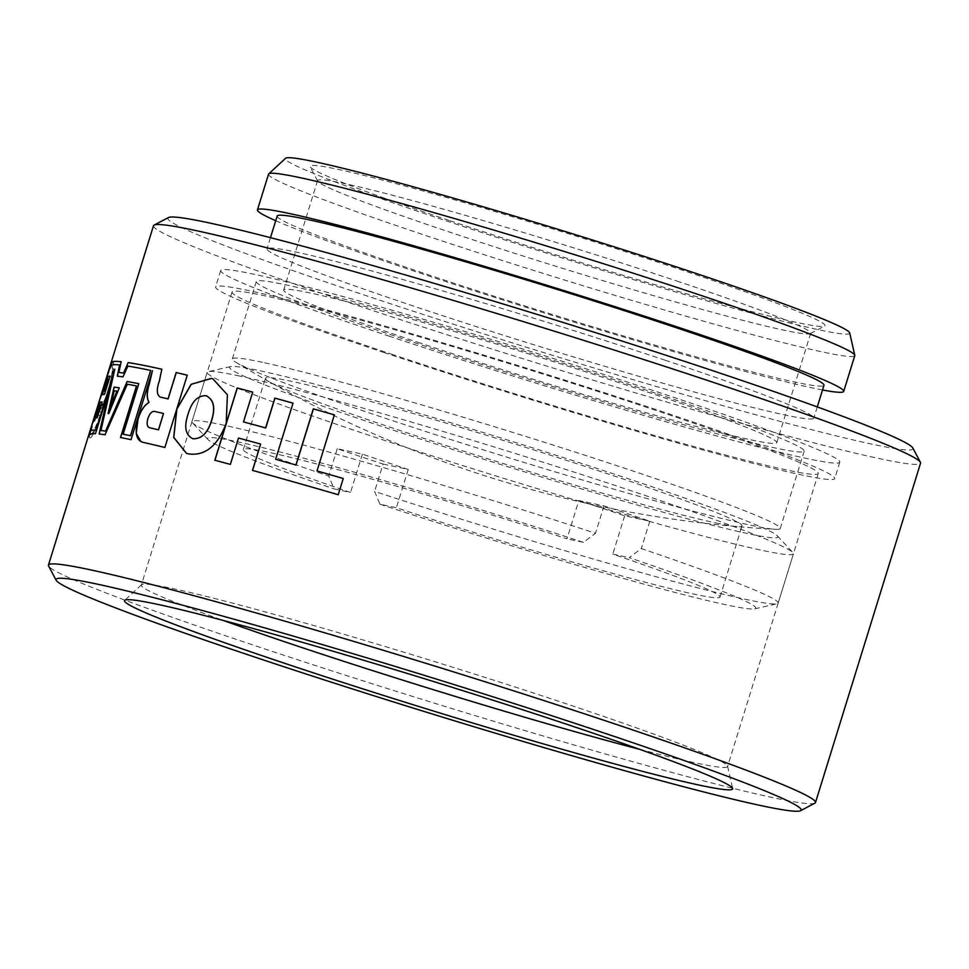 <?xml version="1.0" encoding="UTF-8"?>
<svg xmlns="http://www.w3.org/2000/svg" width="969" height="969" viewBox="0 0 969 969"><rect width="100%" height="100%" fill="white"/><g stroke="black" fill="none" stroke-linecap="round" stroke-linejoin="round"><path stroke-width="0.73" stroke-dasharray="4.84 3.63" d="M814.893 803.168A401.481 17.793 17.2 0 1 256.809 646.275A401.481 17.793 17.2 0 1 48.595 565.957M449.919 220.726A269.564 11.943 -162.8 0 0 824.619 326.068A269.564 11.943 -162.8 0 0 685.131 271.138A269.564 11.943 -162.8 0 0 310.104 166.801A269.564 11.943 -162.8 0 0 449.919 220.726M676.737 281.01A258.093 11.434 17.2 0 1 810.69 333.191A258.093 11.434 17.2 0 1 810.29 333.602A258.093 11.434 17.2 0 1 451.53 232.742A258.093 11.434 17.2 0 1 317.675 181.118A258.093 11.434 17.2 0 1 317.578 180.561A258.093 11.434 17.2 0 1 676.737 281.01M912.846 447.993A390.01 17.285 17.2 0 1 370.255 297.035A390.01 17.285 17.2 0 1 168.436 217.553M153.502 225.729A401.481 17.793 -162.8 0 0 361.861 306.919A401.481 17.793 -162.8 0 0 920.55 463.17M849.692 332.924A295.375 13.094 17.2 0 1 438.654 218.316A295.375 13.094 17.2 0 1 285.552 158.298M268.534 174.154A306.846 13.602 -162.8 0 0 427.777 236.206A306.846 13.602 -162.8 0 0 854.779 355.623M639.879 749.4A306.846 13.602 -162.8 0 0 727.574 766.54A306.846 13.602 -162.8 0 0 727.586 766.176A306.846 13.602 -162.8 0 0 568.331 704.487A306.846 13.602 -162.8 0 0 141.535 584.755A306.846 13.602 -162.8 0 0 141.329 585.058A306.846 13.602 -162.8 0 0 223.367 620.475M391.294 354.073A306.846 13.602 -162.8 0 0 818.284 473.502A306.846 13.602 -162.8 0 0 659.041 411.462A306.846 13.602 -162.8 0 0 232.039 292.032A306.846 13.602 -162.8 0 0 391.294 354.073M383.785 352.474A324.058 14.365 -162.8 0 0 834.721 478.589A324.058 14.365 -162.8 0 0 666.551 413.06A324.058 14.365 -162.8 0 0 215.602 286.945A324.058 14.365 -162.8 0 0 383.785 352.474M388.872 336.049A324.058 14.365 -162.8 0 0 839.808 462.177A324.058 14.365 -162.8 0 0 671.626 396.648A324.058 14.365 -162.8 0 0 220.69 270.521A324.058 14.365 -162.8 0 0 388.872 336.049M417.639 342.214A258.093 11.434 -162.8 0 0 776.799 442.663A258.093 11.434 -162.8 0 0 642.847 390.483A258.093 11.434 -162.8 0 0 283.699 290.022A258.093 11.434 -162.8 0 0 417.639 342.214M275.729 220.714A306.846 13.602 -162.8 0 0 416.706 271.974A306.846 13.602 -162.8 0 0 822.524 389.974M277.182 216.039A286.194 12.682 -162.8 0 0 425.718 273.9A286.194 12.682 -162.8 0 0 823.977 385.299M665.279 360.262A286.194 12.682 -162.8 0 0 267.02 248.876A286.194 12.682 -162.8 0 0 415.544 306.749A286.194 12.682 -162.8 0 0 813.815 418.136A286.194 12.682 -162.8 0 0 665.279 360.262M108.819 370.085L112.755 361.619C114.645 362.394 113.458 371.708 109.194 389.562C104.458 403.14 100.982 410.153 98.777 410.577L98.681 410.662A401.481 17.793 -162.8 0 0 101.697 412.758C94.805 432.222 90.662 440.374 89.269 437.189L91.861 424.858M334.487 414.902A401.36 17.781 -162.8 0 0 334.366 414.865L317.129 470.97M343.377 478.553A401.36 17.781 -162.8 0 0 343.244 478.516L338.229 494.723M252.473 470.413L252.582 470.462A401.36 17.781 17.2 0 1 338.363 494.771M214.815 460.251L214.924 460.275A401.36 17.781 17.2 0 1 230.452 464.43L238.604 438.085A401.36 17.781 17.2 0 1 260.734 444.105M243.607 421.939L252.824 392.142A401.36 17.781 -162.8 0 0 252.715 392.118M293.147 403.201A401.36 17.781 -162.8 0 0 293.026 403.177L275.765 459.354M98.026 411.353L95.701 416.864L95.749 415.047L98.026 411.353L95.64 415.011L95.737 416.888L97.905 411.316M119.696 364.974A401.36 17.781 -162.8 0 0 111.798 364.95C111.084 364.162 108.831 370.049 105.064 382.61L111.544 365.616C113.506 365.616 112.38 374.095 108.201 391.04C104.192 401.978 101.321 407.586 99.589 407.864C98.693 407.586 97.348 409.935 95.543 414.938L94.235 421.115C94.514 422.193 95.64 419.88 97.627 414.138L97.506 414.102C95.519 419.831 94.405 422.157 94.15 421.055L95.422 414.902C97.239 409.899 98.584 407.537 99.48 407.816C101.2 407.561 104.071 401.953 108.08 391.004C112.259 374.107 113.385 365.64 111.435 365.579L106.747 376.759M97.627 414.138A401.36 17.781 -162.8 0 0 100.049 415.883L99.928 415.834A401.481 17.793 17.2 0 1 97.506 414.102M100.049 415.883C94.635 430.381 91.377 436.522 90.299 434.342L97.275 407.755L101.781 395.195L106.251 387.249C107.595 381.992 107.947 379.473 107.293 379.678L107.184 379.642C107.825 379.424 107.474 381.943 106.13 387.2L101.672 395.158L97.215 407.561M93.945 418.111L90.178 434.294C91.243 436.51 94.502 430.357 99.928 415.834M103.489 388.896L103.38 388.86C105.669 381.483 106.941 378.407 107.184 379.642L107.293 379.678C107.075 378.419 105.803 381.495 103.489 388.896A401.36 17.781 17.2 0 1 103.368 388.072A401.36 17.781 17.2 0 1 103.404 387.988L103.295 387.951M103.259 388.036A401.481 17.793 -162.8 0 0 103.38 388.86M103.404 387.988L99.468 401.251M99.577 401.287L95.132 414.768C91.219 427.075 90.056 432.259 91.643 430.321M138.882 383.712L123.245 434.245M150.752 370.449A401.36 17.781 -162.8 0 0 127.944 366.137L127.847 366.1M127.944 366.137L122.954 376.893M123.051 376.929A401.36 17.781 -162.8 0 0 117.406 376.19L117.297 376.154M102.702 391.997L105.778 383.252L102.581 391.961L105.778 386.437C106.651 382.719 106.638 381.653 105.778 383.252L105.887 383.3C106.76 381.689 106.76 382.743 105.9 386.474L102.581 391.961M99.189 401.82L102.423 391.125A401.36 17.781 -162.8 0 0 102.641 392.094L98.596 403.637M102.423 391.125L102.314 391.088A401.481 17.793 17.2 0 0 102.532 392.057L102.641 392.094M99.444 400.342L102.532 392.057M150.365 427.923C147.385 427.402 146.549 424.422 147.857 418.996C149.686 413.436 152.06 410.941 154.979 411.51A401.36 17.781 17.2 0 1 163.604 413.521M160.309 397.096C156.796 394.783 156.506 389.429 159.437 381.059L159.34 381.023M187.332 375.233A401.36 17.781 -162.8 0 0 187.235 375.209L164.863 447.484M143.061 442.288L144.115 442.579A401.36 17.781 17.2 0 1 164.96 447.521M152.533 370.739L131.057 439.672M131.154 439.708A401.36 17.781 -162.8 0 0 120.616 437.528L120.519 437.503M136.581 385.977A401.36 17.781 -162.8 0 0 127.399 384.269L127.302 384.233M127.399 384.269L105.052 434.766M105.149 434.802A401.36 17.781 -162.8 0 0 99.201 434.039L99.104 434.003M109.533 388.678L95.483 433.712M95.592 433.749A401.36 17.781 -162.8 0 0 90.747 433.87L90.299 433.882M90.638 433.833L90.747 433.87C88.991 435.977 89.729 431.932 92.963 421.721L92.903 421.697M92.963 421.721L89.378 437.225C90.759 440.423 94.914 432.283 101.818 412.794L101.697 412.758M101.818 412.794A401.36 17.781 17.2 0 1 98.79 410.699L98.681 410.662M98.886 410.614C101.091 410.202 104.567 403.201 109.315 389.599L109.194 389.562M109.315 389.599C113.579 371.781 114.766 362.454 112.876 361.655L112.755 361.619M112.876 361.655L107.668 373.949M161.944 369.262L161.835 369.225A401.36 17.781 17.2 0 1 161.944 369.262L159.437 381.059M114.427 370.788L114.802 369.213M114.899 369.25L101.042 430.527M121.295 361.716L118.981 372.496M192.879 438.739C185.539 435.045 183.953 426.917 188.119 414.369C191.765 401.711 197.785 395.509 206.179 395.776L206.857 395.97M186.605 453.383L188.216 453.855C204.834 456.508 217.528 446.297 226.31 423.247L227.533 394.916L212.962 378.879M110.732 406.714L114.221 390.749M114.318 390.786A401.36 17.781 17.2 0 1 117.007 391.137M108.807 413.606L108.903 413.642A401.36 17.781 17.2 0 0 108.201 413.545L108.092 413.509M108.903 413.642L119.296 387.806M95.277 417.978L95.446 418.014A401.36 17.781 17.2 0 1 97.3 417.809L102.193 401.99A401.36 17.781 -162.8 0 0 102.084 401.99M96.646 414.514L99.468 405.393A401.36 17.781 17.2 0 1 100.74 405.236M102.351 394.637L102.52 394.674A401.36 17.781 17.2 0 1 104.543 394.419L110.187 376.202A401.36 17.781 -162.8 0 0 110.066 376.202M103.659 391.258L107.293 379.521A401.36 17.781 17.2 0 1 108.77 379.327M655.359 393.16A286.776 12.706 -162.8 0 0 256.3 281.543A286.776 12.706 -162.8 0 0 405.127 339.538A286.776 12.706 -162.8 0 0 804.197 451.142A286.776 12.706 -162.8 0 0 655.359 393.16M262.563 362.333A286.776 12.706 -162.8 0 0 232.354 358.893A286.776 12.706 -162.8 0 0 235.891 362.309A286.776 12.706 -162.8 0 0 381.192 416.888A286.776 12.706 -162.8 0 0 750.042 525.065A286.776 12.706 -162.8 0 0 775.394 529.316A286.776 12.706 -162.8 0 0 780.251 528.505A286.776 12.706 -162.8 0 0 631.425 470.51A286.776 12.706 -162.8 0 0 262.563 362.333M379.921 504.219A286.981 12.718 -162.8 0 0 725.575 604.704A286.981 12.718 -162.8 0 0 754.706 608.835A286.981 12.718 -162.8 0 0 629.232 557.647L641.321 548.563A306.846 13.602 17.2 0 1 778.18 603.081A306.846 13.602 17.2 0 1 777.005 603.808A306.846 13.602 17.2 0 1 745.851 599.399A306.846 13.602 17.2 0 1 374.615 491.404L379.921 504.219L396.369 507.744A249.493 11.059 -162.8 0 0 693.719 594.07A249.493 11.059 -162.8 0 0 720.003 597.061A249.493 11.059 -162.8 0 0 612.796 554.123L629.232 557.647M747.608 533.556A286.981 12.718 17.2 0 1 427.281 441.307A286.981 12.718 17.2 0 1 230.646 366.585A286.981 12.718 17.2 0 1 259.777 370.715A286.981 12.718 17.2 0 1 559.646 456.387A286.981 12.718 17.2 0 1 777.32 535.809A286.981 12.718 17.2 0 1 747.608 533.556M239.513 376.02A306.846 13.602 -162.8 0 0 208.359 371.611A306.846 13.602 -162.8 0 0 207.184 372.338A306.846 13.602 -162.8 0 0 429.485 455.018A306.846 13.602 -162.8 0 0 761.101 550.138A306.846 13.602 -162.8 0 0 793.429 553.82A306.846 13.602 -162.8 0 0 792.872 552.548A306.846 13.602 -162.8 0 0 560.13 467.627A306.846 13.602 -162.8 0 0 239.513 376.02M578.832 500.513A249.493 11.059 17.2 0 1 624.654 515.811L649.799 521.201A306.846 13.602 -162.8 0 0 603.978 505.903L578.832 500.513L566.974 538.825A249.493 11.059 -162.8 0 0 269.612 452.499A249.493 11.059 -162.8 0 0 243.328 449.507A249.493 11.059 -162.8 0 0 350.536 492.446L334.099 488.921L328.782 476.118A306.846 13.602 17.2 0 1 192.492 422.872A306.846 13.602 17.2 0 1 191.935 421.6A306.846 13.602 17.2 0 1 224.263 425.282A306.846 13.602 17.2 0 1 595.499 533.265L583.411 542.349L566.974 538.825M624.654 515.811L612.796 554.123M715.74 522.909A249.493 11.059 -162.8 0 0 742.024 525.913A249.493 11.059 -162.8 0 0 561.269 458.688A249.493 11.059 -162.8 0 0 291.645 381.35A249.493 11.059 -162.8 0 0 265.361 378.358A249.493 11.059 -162.8 0 0 446.115 445.57A249.493 11.059 -162.8 0 0 715.74 522.909M383.082 464.042L408.228 469.432A249.493 11.059 17.2 0 1 362.406 454.134L337.26 448.744A306.846 13.602 -162.8 0 0 383.082 464.042L374.615 491.404M337.26 448.744L328.782 476.118M583.411 542.349A286.981 12.718 -162.8 0 0 208.044 439.611A286.981 12.718 -162.8 0 0 334.099 488.921M603.978 505.903L595.499 533.265M649.799 521.201L641.321 548.563M408.228 469.432L396.369 507.744M362.406 454.134L350.536 492.446M810.29 333.602L824.619 326.068M727.586 766.176L732.673 788.512M818.284 473.502L727.574 766.54M839.808 462.177L834.721 478.589M810.69 333.191L776.799 442.663M270.484 237.659L267.02 248.876M817.279 406.919L813.815 418.136M317.578 180.561L283.699 290.022M220.69 270.521L215.602 286.945M232.039 292.032L141.329 585.058M141.535 584.755L124.71 600.32M317.675 181.118L310.104 166.801M108.903 370.182L106.832 376.88M103.368 388.072L101.672 393.559M99.541 400.439L97.275 407.755M94.114 417.966L91.994 424.834M256.3 281.543L232.354 358.893M235.891 362.309A1162.897 1162.897 0 0 0 775.394 529.316M804.197 451.142L780.251 528.505M754.706 608.835L777.005 603.808M230.646 366.585L208.359 371.611M720.003 597.061L742.024 525.913M191.935 421.6L207.184 372.338M778.18 603.081L793.429 553.82M243.328 449.507L265.361 378.358M777.32 535.809L792.872 552.548M208.044 439.611L192.492 422.872"/><path stroke-width="1.45" d="M598.745 731.22A390.01 17.285 -162.8 0 0 56.154 580.274A390.01 17.285 -162.8 0 0 258.432 658.29A390.01 17.285 -162.8 0 0 800.564 810.702A390.01 17.285 -162.8 0 0 598.745 731.22M56.154 580.274L48.595 565.957A401.481 17.793 17.2 0 1 48.45 565.097A401.481 17.793 17.2 0 1 607.139 721.348A401.481 17.793 17.2 0 1 815.498 802.538A401.481 17.793 17.2 0 1 814.893 803.168L800.564 810.702M154.107 225.099L168.436 217.553A390.01 17.285 17.2 0 1 710.568 369.976A390.01 17.285 17.2 0 1 912.846 447.993L920.405 462.298A401.481 17.793 -162.8 0 0 712.191 381.992A401.481 17.793 -162.8 0 0 154.107 225.099A401.481 17.793 -162.8 0 0 153.502 225.729L107.632 373.925C110.127 365.81 111.701 361.728 112.368 361.691A401.481 17.793 -162.8 0 1 121.198 361.691L118.884 372.459A401.481 17.793 -162.8 0 1 123.584 373.065L128.15 362.588A401.481 17.793 -162.8 0 1 161.835 369.225L159.34 381.023C156.397 389.405 156.687 394.758 160.212 397.06A401.481 17.793 17.2 0 1 168.025 398.889L176.176 372.532A401.481 17.793 17.2 0 1 187.235 375.197L164.863 447.484A401.481 17.793 -162.8 0 0 144.018 442.554L143.061 442.288M268.728 173.851L285.552 158.298A295.375 13.094 17.2 0 1 696.396 273.549A295.375 13.094 17.2 0 1 849.692 332.924L854.779 355.26A306.846 13.602 -162.8 0 0 695.524 293.583A306.846 13.602 -162.8 0 0 268.728 173.851A306.846 13.602 -162.8 0 0 268.534 174.154L257.451 209.922A306.846 13.602 -162.8 0 0 275.729 220.714M567.471 724.521A318.317 14.111 17.2 0 1 732.673 788.512A318.317 14.111 17.2 0 1 289.707 665A318.317 14.111 17.2 0 1 124.71 600.32A318.317 14.111 17.2 0 1 567.471 724.521M223.367 620.475A306.846 13.602 -162.8 0 0 300.584 647.11A306.846 13.602 -162.8 0 0 639.879 749.4M822.524 389.974A306.846 13.602 -162.8 0 0 843.708 391.403A306.846 13.602 -162.8 0 0 684.453 329.351A306.846 13.602 -162.8 0 0 257.451 209.922M817.279 406.919L823.977 385.299A286.194 12.682 -162.8 0 0 675.441 327.425A286.194 12.682 -162.8 0 0 277.182 216.039L270.484 237.659M226.213 423.211C217.577 446.152 204.883 456.351 188.119 453.819L186.508 453.347L173.705 437.455L176.758 409.172L191.135 384.305L211.351 378.394L212.853 378.843L227.4 394.771L226.213 423.211M48.45 565.097L92.854 421.685C89.632 431.847 88.894 435.893 90.638 433.833A401.481 17.793 17.2 0 1 95.483 433.712L109.436 388.642L99.104 434.003A401.481 17.793 17.2 0 1 105.052 434.766L127.302 384.233A401.481 17.793 17.2 0 1 136.484 385.941L120.519 437.503A401.481 17.793 17.2 0 1 131.057 439.672L152.436 370.703L149.287 383.821C146.67 392.106 146.549 398.259 148.947 402.244L148.875 402.45C144.139 405.26 140.481 410.917 137.877 419.42C134.412 433.518 136.459 441.222 144.018 442.554M293.026 403.165L275.644 459.306A401.481 17.793 17.2 0 1 295.92 464.999L313.302 408.857A401.481 17.793 17.2 0 1 334.366 414.853L317.008 470.934A401.481 17.793 17.2 0 1 343.256 478.504L338.229 494.723A401.481 17.793 -162.8 0 0 252.473 470.413L260.625 444.068A401.481 17.793 -162.8 0 0 238.507 438.049L230.343 464.393A401.481 17.793 -162.8 0 0 214.815 460.251L237.199 387.963A401.481 17.793 17.2 0 1 252.727 392.106L243.498 421.903A401.481 17.793 17.2 0 1 265.627 427.923L274.845 398.126A401.481 17.793 17.2 0 1 293.026 403.165A401.36 17.781 -162.8 0 0 274.954 398.162L265.736 427.959A401.36 17.781 -162.8 0 0 243.607 421.939L243.498 421.903M815.498 802.538L920.55 463.17A401.481 17.793 -162.8 0 0 920.405 462.298M843.708 391.403L854.779 355.623A306.846 13.602 -162.8 0 0 854.779 355.26M334.366 414.865A401.36 17.781 -162.8 0 0 313.423 408.894L296.042 465.047A401.36 17.781 -162.8 0 0 275.765 459.354L275.644 459.306M343.244 478.516A401.36 17.781 -162.8 0 0 317.129 470.97L317.008 470.934M260.625 444.068L252.582 470.449M252.715 392.118A401.36 17.781 -162.8 0 0 237.296 387.988L214.924 460.275M95.592 412.806L93.945 418.111L95.628 412.818M103.295 387.951A401.481 17.793 -162.8 0 0 103.259 388.036L104.955 382.573C108.722 370.025 110.963 364.138 111.701 364.913A401.481 17.793 17.2 0 1 119.599 364.938L117.297 376.154A401.481 17.793 17.2 0 1 122.954 376.893L127.847 366.1A401.481 17.793 17.2 0 1 150.655 370.424L130.452 435.723A401.481 17.793 -162.8 0 0 123.148 434.221L138.785 383.688A401.481 17.793 -162.8 0 0 127.133 381.507L105.56 431.096A401.481 17.793 -162.8 0 0 100.933 430.502L114.802 369.213L95.955 430.091A401.481 17.793 -162.8 0 0 91.534 430.297L91.534 430.297C89.947 432.222 91.11 427.038 95.035 414.732L103.295 387.951M91.643 430.321A401.36 17.781 17.2 0 1 96.052 430.127L95.955 430.091M105.56 431.096L105.669 431.132A401.36 17.781 17.2 0 0 101.042 430.527L100.933 430.502M105.669 431.132L127.133 381.507M127.23 381.544A401.36 17.781 17.2 0 1 138.785 383.7M130.452 435.723L130.549 435.759A401.36 17.781 17.2 0 0 123.245 434.245L123.148 434.221M130.549 435.759L150.655 370.424M117.406 376.19L119.599 364.938M98.596 403.637L99.08 401.784M102.314 391.088L101.612 393.353M150.365 427.923L150.268 427.886A401.481 17.793 17.2 0 1 158.456 429.8L163.507 413.484A401.481 17.793 -162.8 0 0 154.883 411.474C151.976 410.904 149.601 413.4 147.76 418.959C146.452 424.374 147.288 427.353 150.268 427.886L150.365 427.923A401.36 17.781 -162.8 0 1 158.553 429.836L158.456 429.8M163.507 413.484L158.553 429.836M187.235 375.209A401.36 17.781 -162.8 0 0 176.273 372.568L168.121 398.925A401.36 17.781 -162.8 0 0 160.309 397.096M152.436 370.703L149.383 383.857C146.767 392.118 146.658 398.259 149.044 402.28L148.984 402.486C144.26 405.272 140.59 410.929 137.973 419.444L136.241 433.373L140.675 441.125M120.628 437.516L136.484 385.941M99.201 434.039L109.436 388.642M109.037 369.879L112.368 361.691M112.477 361.728A401.36 17.781 17.2 0 1 121.186 361.716M123.584 373.065L123.681 373.101A401.36 17.781 17.2 0 0 118.981 372.496L118.884 372.459M123.681 373.101L128.15 362.588M128.247 362.624A401.36 17.781 17.2 0 1 161.847 369.237M96.052 430.127L114.427 370.788M108.807 413.606A401.481 17.793 -162.8 0 0 108.092 413.509L114.088 387.128A401.481 17.793 17.2 0 1 119.296 387.806L108.807 413.606M95.337 417.978L97.094 410.214L100.231 402.159A401.481 17.793 17.2 0 1 102.096 401.953L97.203 417.772A401.481 17.793 -162.8 0 0 95.337 417.978L95.277 417.978M102.411 394.637L104.519 385.698L108.056 376.408A401.481 17.793 17.2 0 1 110.078 376.166L104.434 394.395A401.481 17.793 -162.8 0 0 102.411 394.637L102.351 394.637M206.179 395.776C213.822 399.531 215.651 407.743 211.666 420.389C207.826 433.022 201.564 439.139 192.879 438.739L192.77 438.703C201.443 439.139 207.717 433.022 211.557 420.352C215.542 407.743 213.713 399.543 206.07 395.74C197.688 395.449 191.668 401.638 188.022 414.344C183.868 426.857 185.454 434.984 192.77 438.703L192.879 438.739M206.857 395.97L206.07 395.74M212.853 378.843L211.46 378.431L191.281 384.293L176.867 409.148L173.79 437.407L186.508 453.347M116.91 391.101L110.623 406.677L116.91 391.101A401.481 17.793 -162.8 0 0 114.221 390.749L110.623 406.677M119.284 387.818A401.36 17.781 -162.8 0 0 114.197 387.164L108.201 413.545M102.084 401.99A401.36 17.781 -162.8 0 0 100.34 402.196L97.191 410.25L95.446 418.014M96.646 414.514L96.537 414.478A401.481 17.793 17.2 0 1 97.808 414.332L100.631 405.199A401.481 17.793 -162.8 0 0 99.371 405.357L96.646 414.514A401.36 17.781 -162.8 0 1 97.917 414.357L97.808 414.332M100.631 405.199L97.917 414.357M110.066 376.202A401.36 17.781 -162.8 0 0 108.153 376.444L104.616 385.735L102.52 394.674M103.659 391.258L103.55 391.222A401.481 17.793 17.2 0 1 105.04 391.016L108.661 379.291A401.481 17.793 -162.8 0 0 107.184 379.485L103.659 391.258A401.36 17.781 -162.8 0 1 105.136 391.052L105.04 391.016M108.661 379.291L105.136 391.052"/></g></svg>
